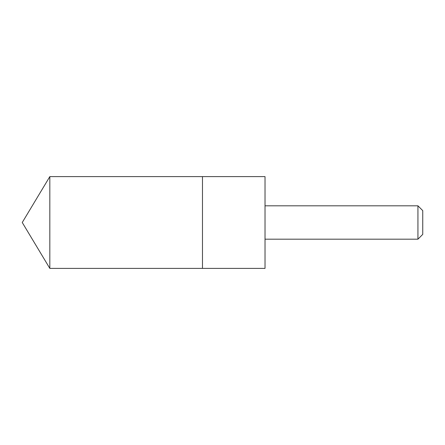 <?xml version="1.0" encoding="UTF-8"?>
<svg xmlns="http://www.w3.org/2000/svg" width="445" height="445" viewBox="0 0 445 445"><rect width="100%" height="100%" fill="white"/><g stroke="black" fill="none" stroke-linecap="round" stroke-linejoin="round"><path stroke-width="0.67" d="M202.475 210.73L202.475 176.609L49.823 176.609L49.823 268.391L202.475 268.391L202.475 176.609L265.02 176.609L265.02 268.391L202.475 268.391L202.475 210.73M265.02 176.609L265.02 268.391M265.075 205.812L417.933 205.812L417.933 239.188L265.075 239.188M417.933 205.812L422.75 210.63L422.75 234.37L417.933 239.188M202.475 268.391L49.823 268.391L22.25 222.5L49.823 268.391M22.25 222.5L49.823 176.609"/></g></svg>
